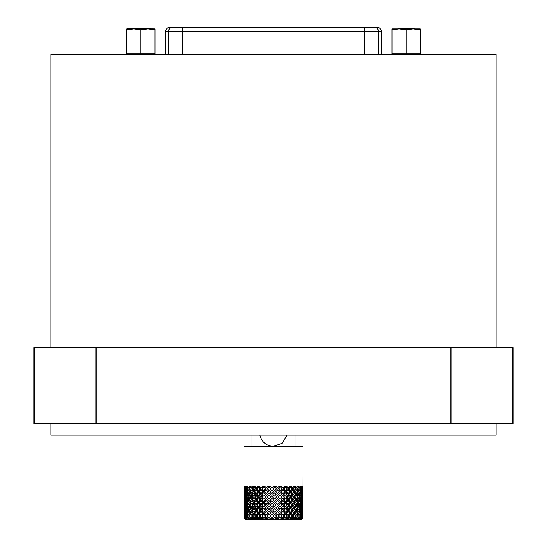 <?xml version="1.0" encoding="UTF-8"?>
<svg xmlns="http://www.w3.org/2000/svg" width="547" height="547" viewBox="0 0 547 547"><rect width="100%" height="100%" fill="white"/><g stroke="black" fill="none" stroke-linecap="round" stroke-linejoin="round"><path stroke-width="0.82" d="M169.796 27.35A4.226 4.164 90 0 0 165.632 31.576L165.413 31.576C166.432 26.68 170.425 27.268 169.645 27.35L377.355 27.35C376.575 27.268 380.568 26.68 381.587 31.576L381.587 54.577M169.98 27.35L374.681 27.35M420.171 53.818L420.171 29.777L413.122 28.895L406.079 29.777L399.03 28.895L391.987 29.777L391.987 28.895L391.987 53.818L420.171 53.818M391.987 53.818L391.987 54.536L391.987 53.818M420.171 29.777L420.171 28.895L420.171 29.777M420.171 28.895L391.987 28.895M414.25 28.649L397.901 28.649M406.079 53.818L406.079 29.777M155.013 53.818L155.013 29.777L147.97 28.895L140.921 29.777L133.878 28.895L126.829 29.777L126.829 28.895L126.829 53.818L155.013 53.818M126.829 53.818L126.829 54.536L126.829 53.818M155.013 29.777L155.013 28.895L155.013 29.777M155.013 28.895L128.88 28.649L149.099 28.649M140.921 53.818L140.921 29.777M287.072 435.091L282.293 443.173L273.493 446.331A13.805 13.805 0 0 1 259.928 435.091M243.989 487.903L243.935 446.557L303.065 446.557L302.983 490.721M245.548 486.652L244.687 486.652L245.548 486.652L245.979 487.903L246.465 486.652L247.873 486.652L248.523 487.903L249.213 486.652L251.128 486.652L250.601 486.919M244.687 486.652L244.434 487.903L243.955 486.652L243.935 487.705M255.189 486.652L252.844 486.652L251.969 487.903L253.323 487.903L254.143 486.652L255.189 486.652L256.187 487.903L257.22 486.652L259.914 486.652L261.035 487.903L262.184 486.652L265.131 486.652L266.334 487.903L267.558 486.652L270.649 486.652L271.893 487.903L273.144 486.652L271.893 487.903M302.149 486.652L302.758 486.652L302.149 486.652L301.814 487.903L301.424 486.652L300.241 486.652L299.688 487.903L299.079 486.652L297.377 486.652L296.618 487.903L295.818 486.652L293.643 486.652L292.713 487.903L291.742 486.652L289.185 486.652L288.112 487.903L287.011 486.652L284.16 486.652L282.984 487.903L281.787 486.652L278.751 486.652L277.514 487.903L276.269 486.652L273.144 486.652M294.573 486.919L293.643 486.652M251.128 486.652L251.969 487.903M302.758 486.652L302.915 487.903L303.011 486.652M301.814 487.903L301.165 487.903M299.688 487.903L298.04 487.903M296.618 487.903L295.161 487.903M292.713 487.903L291.503 487.903L290.594 486.652M288.112 487.903L287.189 487.903L286.156 486.652M282.984 487.903L282.382 487.903L281.267 486.652M277.514 487.903L276.091 486.652M267.934 486.652L266.334 487.903M262.895 486.652L261.822 487.903L261.035 487.903M258.246 486.652L257.281 487.903L256.187 487.903M248.523 487.903L250.095 487.903M245.979 487.903L246.786 487.903M244.434 487.903L244.871 487.903M244.694 494.283L244.229 494.283L244.051 492.744L244.338 496.088M247.709 495.561L248.276 497.1L246.581 497.1L245.979 495.561L245.453 497.1L244.755 497.1L244.434 495.561L243.962 497.1L243.935 495.561L243.989 498.645M245.815 498.173L245.022 498.173L245.788 498.112M246.471 494.283L245.541 494.283L245.077 492.744L244.632 494.543L245.008 496.088L245.788 496.088M245.699 492.744L245.077 492.744M247.012 498.112L246.362 499.657L247.128 501.455L247.996 499.657L249.603 499.657L248.926 498.173L247.012 498.112L248.68 498.112M247.866 494.283L247.128 492.744L246.362 494.543L247.012 496.088L248.68 496.088L249.48 494.283L247.866 494.283L247.012 496.088M248.789 492.744L247.128 492.744M249.131 493.531L249.364 494.044M252.071 500.669L252.68 499.664L253.986 501.455L255.217 501.455L256.522 499.657L255.442 498.173L253.794 498.112L252.673 499.657L251.798 498.173L250.013 498.173L251.497 498.173M251.114 494.283L250.136 492.744L249.076 494.543L249.979 496.088L251.463 496.088L252.523 494.283L251.114 494.283L249.979 496.088M251.606 492.744L250.136 492.744M252.071 493.531L252.523 494.283M253.794 498.112L255.08 498.173M255.175 494.283L253.986 492.744L252.673 494.543L253.794 496.088L255.032 496.088L256.324 494.283L255.175 494.283L253.794 496.088M256.324 494.283L255.217 492.744L253.986 492.744M258.321 498.112L257.022 499.657L258.546 501.455L259.49 501.455L260.967 499.657L259.75 498.173L258.375 498.173L259.326 498.173M259.893 494.283L258.546 492.744L257.022 494.543L258.321 496.088L259.278 496.088L260.755 494.283L259.893 494.283L258.321 496.088M260.755 494.283L259.49 492.744L258.546 492.744M263.394 498.112L261.965 499.657L263.64 501.455L264.263 501.455L265.869 499.657L264.55 498.173L263.456 498.173L264.085 498.173M265.11 494.283L263.64 492.744L261.965 494.543L263.394 496.088L264.037 496.088L265.637 494.283L263.394 496.088M265.637 494.283L264.263 492.744L263.64 492.744M268.837 498.112L267.326 499.657L269.097 501.455L271.052 499.657L269.186 498.173M270.628 494.283L269.097 492.744L267.326 494.543L268.837 496.088L270.806 494.283L268.837 496.088M270.806 494.283L269.097 492.744M274.71 501.455L276.508 499.657L275.032 498.173L274.389 498.112L272.905 499.657L274.71 501.455L273.5 500.245M274.45 496.088L273.5 495.138L274.45 496.088L276.249 494.283L274.71 492.744L273.5 493.955L274.71 492.744M280.276 501.455L282.02 499.657L280.59 498.173L279.613 498.112L278.197 499.657L280.276 501.455L278.197 499.657M278.512 494.543L280.023 496.088L281.767 494.283L280.276 492.744L278.197 494.543L280.276 492.744M285.602 501.455L287.223 499.657L285.896 498.173L284.618 498.112L283.278 499.657L283.934 499.657L285.602 501.455L284.837 501.455L283.278 499.657M283.934 494.543L285.363 496.088L286.99 494.283L285.602 492.744L283.934 494.543L283.278 494.543L284.837 492.744L285.602 492.744M290.484 501.455L291.927 499.657L290.751 498.173L289.219 498.112L288.009 499.657L288.98 499.657L290.484 501.455L289.418 501.455L288.009 499.657M288.98 494.543L290.272 496.088L291.729 494.283L290.484 492.744L288.98 494.543L288.009 494.543L289.418 492.744L290.484 492.744M294.758 501.455L295.975 499.657L294.983 498.173L293.254 498.112L292.214 499.657L293.465 499.657L294.758 501.455L293.424 501.455L292.214 499.657M293.465 494.543L294.58 496.088L295.804 494.283L294.758 492.744L293.465 494.543L292.214 494.543L293.424 492.744L294.758 492.744M298.265 501.455L299.202 499.657L298.122 498.112L296.57 498.112L295.742 499.657L297.233 499.657L298.265 501.455L296.706 501.455M297.233 494.543L298.122 496.088L299.072 494.283L298.265 492.744L297.233 494.543L295.742 494.543L296.289 493.531M296.706 492.744L298.265 492.744M300.775 498.112L300.139 499.657L300.871 501.455L301.5 499.657L300.994 498.173L299.927 498.112M300.139 494.543L300.775 496.088L301.418 494.283L300.871 492.744L300.139 494.543L298.464 494.543L299.059 496.088M300.043 492.744L300.871 492.744M302.443 498.112L302.088 499.657L302.491 501.455L302.792 499.657L302.553 498.173L301.958 498.112M302.088 494.543L302.443 496.088L302.491 492.744L302.088 494.543L301.329 494.543M302.026 492.744L302.491 492.744M302.949 495.561L303.045 497.1L302.915 495.561L302.717 497.1L302.217 497.1L301.814 495.561L301.329 497.1L300.365 497.1L299.688 495.561L298.935 497.1L297.336 497.1L298.04 495.561L299.688 495.561M302.546 495.561L302.915 495.561M303.059 498.112L303.065 501.455L302.963 498.112M302.997 494.543L303.065 492.744L302.717 494.543M302.792 488.915L302.532 486.919L302.088 488.915L302.491 490.721L302.997 488.915M303.011 490.721L303.011 492.744M303.065 490.721L303.065 486.919M243.989 493.531L243.989 489.927M244.071 486.919L244.051 490.721L244.27 486.919M243.935 493.531L243.935 489.927M244.16 491.732L244.434 493.531L244.817 491.732L244.434 489.927L243.976 491.732M244.632 488.915L245.077 490.721L245.624 488.915L245.131 486.919L244.263 488.915M244.434 489.927L244.871 489.927M244.871 493.531L244.434 493.531M244.871 495.561L244.434 495.561M245.131 486.919L245.63 486.919M245.077 490.721L245.699 490.721M245.371 491.732L245.979 493.531L246.69 491.732L245.979 489.927L245.371 491.732L244.817 491.732M246.362 488.915L247.128 490.721L247.996 488.915L247.223 486.919L246.362 488.915L245.624 488.915M245.979 489.927L246.786 489.927M246.786 493.531L245.979 493.531M246.786 495.561L245.979 495.561M247.223 486.919L248.003 486.919M247.128 490.721L248.789 490.721M245.767 487.315L245.131 487.315M247.606 491.732L248.523 493.531L249.528 491.732L248.523 489.927L247.606 491.732L246.69 491.732M249.364 489.421L249.131 489.927M248.878 487.315L249.603 488.915L247.996 488.915M248.523 489.927L250.095 489.927M250.095 493.531L248.523 493.531M249.377 497.1L248.523 495.561L247.729 497.1L248.523 498.645L249.377 497.1L250.895 497.1L250.095 498.645L248.523 498.645M250.895 497.1L250.095 495.561L248.523 495.561M250.259 486.919L249.076 488.915L250.136 490.721L251.285 488.915L250.259 486.919L251.723 486.919M250.136 490.721L251.606 490.721M248.208 487.315L247.223 487.315M250.772 491.732L251.969 493.531L253.24 491.732L251.969 489.927L250.772 491.732L249.528 491.732M250.916 491.958L250.499 492.744M251.723 487.315L253.986 490.721L255.381 488.915L254.136 486.919L252.071 489.927M252.687 488.915L251.285 488.915M251.969 489.927L253.323 489.927L254.512 491.732L253.24 491.732M254.512 491.732L253.323 493.531L251.969 493.531M253.049 497.1L251.969 495.561L250.936 497.1L251.969 498.645L253.049 497.1L254.341 497.1L253.323 498.645L251.969 498.645M254.341 497.1L253.323 495.561L251.969 495.561M254.136 486.919L255.36 486.919L255.36 487.315L254.136 487.315M250.499 490.721L250.916 491.507M253.986 490.721L255.217 490.721L256.522 488.915L255.381 488.915M251.565 487.315L250.259 487.315M256.187 489.927L254.758 491.732L256.187 493.531L257.678 491.732L256.187 489.927L257.281 489.927L258.676 491.732L257.678 491.732M258.676 491.732L257.281 493.531L256.187 493.531M257.459 497.1L256.187 495.561L254.964 497.1L256.187 498.645L257.459 497.1L258.471 497.1L257.281 498.645L256.187 498.645M258.471 497.1L257.281 495.561L256.187 495.561M258.717 486.919L259.647 486.919L259.647 487.315L258.717 487.315L258.717 486.919L257.022 488.915L258.546 490.721L259.49 490.721L260.967 488.915L260.126 488.915L258.717 487.315M255.36 487.315L256.522 488.915M258.546 490.721L260.126 488.915M261.035 489.927L259.428 491.732L261.035 493.531L262.697 491.732L261.035 489.927L261.822 489.927L263.374 491.732L262.697 491.732M263.374 491.732L261.822 493.531L261.035 493.531M262.451 497.1L261.035 495.561L259.654 497.1L261.035 498.645L262.451 497.1L263.148 497.1L261.822 498.645L261.035 498.645M263.148 497.1L261.822 495.561L261.035 495.561M263.832 486.919L264.44 487.315L263.832 486.919L261.965 488.915L263.64 490.721L264.263 490.721L265.869 488.915L263.832 487.315M259.647 487.315L260.967 488.915M263.64 490.721L265.357 488.915M266.334 489.927L264.604 491.732L266.334 493.531L268.098 491.732L266.334 489.927L268.098 491.732M268.44 491.732L266.334 493.531M267.839 497.1L266.334 495.561L264.851 497.1L266.334 498.645L268.201 497.1L266.334 498.645M268.201 497.1L266.334 495.561M269.295 486.919L269.555 487.315L269.295 486.919L267.326 488.915L269.37 490.721L271.052 488.915L269.295 487.315M264.44 487.315L265.869 488.915M269.097 490.721L270.888 488.915M273.5 491.924L271.893 489.927L270.102 491.732L271.893 493.531L273.5 491.534M271.893 489.927L273.685 491.732L271.893 493.531M274.512 498.173L274.936 498.173M273.5 493.955L272.905 494.543L273.5 495.138M271.893 495.561L273.438 497.1L271.893 495.561L270.355 497.1L271.893 498.645L273.438 497.1L271.893 498.645M273.5 488.321L274.909 486.919L272.905 488.915L274.71 490.721L273.5 489.51M269.555 487.315L271.052 488.915M274.71 490.721L276.508 488.915L274.909 486.919M277.514 489.927L275.722 491.732L277.514 493.531L279.285 491.732L277.514 489.927L275.722 491.732M277.514 493.531L275.579 491.732M280.023 496.088L278.197 494.543M275.975 497.1L277.514 498.645L279.032 497.1L277.514 495.561L275.825 497.1L277.514 495.561M278.197 488.915L280.03 486.919L280.467 486.919L278.512 488.915L280.276 490.721L278.512 488.915M280.276 490.721L282.02 488.915L280.467 486.919M282.984 489.927L281.261 491.732L282.984 493.531L284.672 491.732L282.984 489.927L282.382 489.927L280.768 491.732L281.261 491.732M282.984 493.531L282.382 493.531L280.768 491.732M285.363 496.088L284.618 496.088L283.278 494.543M281.507 497.1L282.984 498.645L284.426 497.1L282.984 495.561L281.008 497.1L282.382 495.561L282.984 495.561M283.278 488.915L285.008 486.919L285.78 486.919L283.934 488.915L285.602 490.721L284.837 490.721L283.278 488.915L283.934 488.915M285.602 490.721L287.223 488.915L285.78 486.919M288.112 489.927L286.519 491.732L288.112 493.531L289.65 491.732L288.112 489.927L287.189 489.927L285.698 491.732L286.519 491.732M288.112 493.531L287.189 493.531L285.698 491.732M290.272 496.088L289.219 496.088L288.009 494.543M286.751 497.1L288.112 498.645L289.431 497.1L288.112 495.561L286.751 497.1L285.917 497.1L287.189 495.561L288.112 495.561M288.009 488.915L289.568 486.919L290.648 486.919L288.98 488.915L290.484 490.721L289.418 490.721L288.009 488.915L288.98 488.915M290.484 490.721L291.927 488.915L290.648 486.919M292.713 489.927L291.305 491.732L292.713 493.531L294.047 491.732L292.713 489.927L291.503 489.927L290.183 491.732L291.305 491.732M292.713 493.531L291.503 493.531L290.183 491.732M294.58 496.088L293.254 496.088L292.214 494.543M291.51 497.1L292.713 498.645L293.855 497.1L292.713 495.561L291.51 497.1L290.382 497.1L291.503 495.561L292.713 495.561M292.214 488.915L293.548 486.919L294.895 486.919L293.465 488.915L294.758 490.721L293.424 490.721L292.214 488.915L293.465 488.915M294.758 490.721L295.975 488.915L294.895 486.919M297.698 491.732L296.618 489.927L295.448 491.732L296.618 493.531L297.698 491.732L298.806 491.732L299.688 493.531L300.474 491.732L301.24 491.732L301.814 493.531L302.279 491.732L302.676 491.732L302.915 493.531L302.915 489.927L302.676 491.732M294.689 492.744L294.067 491.732L295.448 491.732M294.067 491.732L294.689 490.721M296.618 489.927L295.161 489.927M295.161 493.531L296.618 493.531M298.122 496.088L296.57 496.088L295.742 494.543M295.626 497.1L296.618 498.645L297.547 497.1L296.618 495.561L295.626 497.1L294.231 497.1L295.161 495.561L296.618 495.561M295.845 488.724L296.289 487.903M298.375 486.919L297.233 488.915L298.265 490.721L299.202 488.915L298.375 486.919L296.809 486.919M295.742 488.915L297.233 488.915M298.265 490.721L296.706 490.721M296.289 489.927L295.845 489.107M300.474 491.732L299.688 489.927L298.806 491.732M297.431 491.274L297.684 490.721M299.688 489.927L298.04 489.927M297.684 492.744L297.431 492.191M298.04 493.531L299.688 493.531M300.775 496.088L299.927 496.088M300.946 486.919L300.139 488.915L300.871 490.721L301.5 488.915L300.946 486.919L300.132 486.919M299.202 488.915L300.139 488.915M300.871 490.721L300.043 490.721M302.279 491.732L301.814 489.927L301.24 491.732M301.814 489.927L301.165 489.927M301.165 493.531L301.814 493.531M302.443 496.088L301.958 496.088M300.973 495.561L301.814 495.561M302.532 486.919L302.081 486.919M301.5 488.915L302.088 488.915M302.491 490.721L302.026 490.721M244.03 498.112L244.051 501.455L244.078 498.173M243.935 498.645L243.962 497.1M244.03 496.088L244.229 494.283M245.008 496.088L245.541 494.283M302.717 497.1L302.949 498.645M301.329 497.1L301.814 498.645L302.217 497.1M298.935 497.1L299.688 498.645L300.365 497.1M245.453 497.1L245.979 498.645L246.581 497.1M244.188 497.1L244.434 498.645L244.755 497.1M247.709 506.296L248.276 507.835L246.581 507.835L245.979 506.296L245.453 507.835L244.755 507.835L244.434 506.296L243.962 507.835L243.935 506.296L243.989 509.38M244.694 505.025L244.229 505.025L244.051 503.479L244.338 506.823M245.815 508.915L245.022 508.915L245.788 508.854M244.871 506.296L244.434 506.296M246.471 505.025L245.541 505.025L245.077 503.479L244.632 505.284L245.008 506.823L245.788 506.823M245.699 503.479L245.077 503.479M247.012 508.854L246.362 510.392L247.128 512.197L247.996 510.392L249.603 510.392L248.926 508.915L247.012 508.854L248.68 508.854M246.786 506.296L245.979 506.296M247.866 505.025L247.128 503.479L246.362 505.284L247.012 506.823L248.68 506.823L249.48 505.025L247.866 505.025L247.012 506.823M248.789 503.479L247.128 503.479M249.131 504.272L249.364 504.778M252.071 511.404L252.68 510.399L253.986 512.197L255.217 512.197L256.522 510.392L255.442 508.915L253.794 508.854L252.673 510.392L251.798 508.915L250.013 508.915L251.497 508.915M249.377 507.835L248.523 506.296L247.729 507.835L248.523 509.38L250.095 509.38L250.895 507.835L249.377 507.835L248.523 509.38M250.895 507.835L250.095 506.296L248.523 506.296M251.114 505.025L250.136 503.479L249.076 505.284L249.979 506.823L251.463 506.823L252.523 505.025L251.114 505.025L249.979 506.823M251.606 503.479L250.136 503.479M252.071 504.272L252.523 505.025M253.794 508.854L255.08 508.915M253.049 507.835L251.969 506.296L250.936 507.835L251.969 509.38L253.323 509.38L254.341 507.835L253.049 507.835L251.969 509.38M254.341 507.835L253.323 506.296L251.969 506.296M255.175 505.025L253.986 503.479L252.673 505.284L253.794 506.823L255.032 506.823L256.324 505.025L255.175 505.025L253.794 506.823M256.324 505.025L255.217 503.479L253.986 503.479M258.321 508.854L257.022 510.392L258.546 512.197L259.49 512.197L260.967 510.392L259.75 508.915L258.375 508.915L259.326 508.915M257.459 507.835L256.187 506.296L254.964 507.835L256.187 509.38L257.281 509.38L258.471 507.835L257.459 507.835L256.187 509.38M258.471 507.835L257.281 506.296L256.187 506.296M259.893 505.025L258.546 503.479L257.022 505.284L258.321 506.823L259.278 506.823L260.755 505.025L259.893 505.025L258.321 506.823M260.755 505.025L259.49 503.479L258.546 503.479M263.394 508.854L261.965 510.392L263.64 512.197L264.263 512.197L265.869 510.392L264.55 508.915L263.456 508.915L264.085 508.915M262.451 507.835L261.035 506.296L259.654 507.835L261.035 509.38L261.822 509.38L263.148 507.835L262.451 507.835L261.035 509.38M263.148 507.835L261.822 506.296L261.035 506.296M265.11 505.025L263.64 503.479L261.965 505.284L263.394 506.823L264.037 506.823L265.637 505.025L263.394 506.823M265.637 505.025L264.263 503.479L263.64 503.479M268.837 508.854L267.326 510.392L269.097 512.197L271.052 510.392L269.186 508.915M267.839 507.835L266.334 506.296L264.851 507.835L266.334 509.38L268.201 507.835L266.334 509.38M268.201 507.835L266.334 506.296M270.628 505.025L269.097 503.479L267.326 505.284L268.837 506.823L270.806 505.025L268.837 506.823M270.806 505.025L269.097 503.479M274.71 512.197L276.508 510.392L275.032 508.915L274.389 508.854L272.905 510.392L274.71 512.197L273.5 510.987M271.893 509.38L273.438 507.835L271.893 506.296L270.355 507.835L271.893 509.38L273.438 507.835L271.893 506.296M274.45 506.823L273.5 505.879L274.45 506.823L276.249 505.025L274.71 503.479L273.5 504.69L274.71 503.479M280.276 512.197L282.02 510.392L280.59 508.915L279.613 508.854L278.197 510.392L280.276 512.197L278.197 510.392M275.975 507.835L277.514 509.38L279.032 507.835L277.514 506.296L275.825 507.835L277.514 506.296M278.512 505.284L280.023 506.823L281.767 505.025L280.276 503.479L278.197 505.284L280.276 503.479M285.602 512.197L287.223 510.392L285.896 508.915L284.618 508.854L283.278 510.392L283.934 510.392L285.602 512.197L284.837 512.197L283.278 510.392M281.507 507.835L282.984 509.38L284.426 507.835L282.984 506.296L281.008 507.835L282.382 506.296L282.984 506.296M283.934 505.284L285.363 506.823L286.99 505.025L285.602 503.479L283.934 505.284L283.278 505.284L284.837 503.479L285.602 503.479M290.484 512.197L291.927 510.392L290.751 508.915L289.219 508.854L288.009 510.392L288.98 510.392L290.484 512.197L289.418 512.197L288.009 510.392M286.751 507.835L288.112 509.38L289.431 507.835L288.112 506.296L286.751 507.835L285.917 507.835L287.189 506.296L288.112 506.296M288.98 505.284L290.272 506.823L291.729 505.025L290.484 503.479L288.98 505.284L288.009 505.284L289.418 503.479L290.484 503.479M294.758 512.197L295.975 510.392L294.983 508.915L293.254 508.854L292.214 510.392L293.465 510.392L294.758 512.197L293.424 512.197L292.214 510.392M291.51 507.835L292.713 509.38L293.855 507.835L292.713 506.296L291.51 507.835L290.382 507.835L291.503 506.296L292.713 506.296M293.465 505.284L294.58 506.823L295.804 505.025L294.758 503.479L293.465 505.284L292.214 505.284L293.424 503.479L294.758 503.479M298.265 512.197L299.202 510.392L298.122 508.854L296.57 508.854L295.742 510.392L297.233 510.392L298.265 512.197L296.706 512.197M295.626 507.835L296.618 509.38L297.547 507.835L296.618 506.296L295.626 507.835L294.231 507.835L295.161 506.296L296.618 506.296M297.233 505.284L298.122 506.823L299.072 505.025L298.265 503.479L297.233 505.284L295.742 505.284L296.289 504.272M296.706 503.479L298.265 503.479M300.775 508.854L300.139 510.392L300.871 512.197L301.5 510.392L300.994 508.915L299.927 508.854M302.949 506.296L303.045 507.835L302.915 506.296L302.717 507.835L302.217 507.835L301.814 506.296L301.329 507.835L300.365 507.835L299.688 506.296L298.935 507.835L297.336 507.835L298.04 506.296L299.688 506.296M303.011 501.455L303.011 503.479M300.139 505.284L300.775 506.823L301.418 505.025L300.871 503.479L300.139 505.284L298.464 505.284L299.059 506.823M300.043 503.479L300.871 503.479M302.997 505.284L303.065 503.479L302.717 505.284M303.059 508.854L303.065 512.197L302.963 508.854M300.973 506.296L301.814 506.296M302.443 508.854L302.088 510.392L302.491 512.197L302.792 510.392L302.553 508.915L301.958 508.854M302.546 506.296L302.915 506.296M302.088 505.284L302.443 506.823L302.491 503.479L302.088 505.284L301.329 505.284M302.026 503.479L302.491 503.479M243.989 504.272L243.989 500.669M243.935 504.272L243.935 500.669M244.16 502.467L244.434 504.272L244.817 502.467L244.434 500.669L243.976 502.467M244.434 498.645L244.871 498.645M245.008 498.112L244.263 499.657M244.434 500.669L244.871 500.669M244.871 504.272L244.434 504.272M244.632 499.657L245.077 501.455L245.699 501.455M245.371 502.467L245.979 504.272L246.69 502.467L245.979 500.669L245.371 502.467L244.817 502.467M245.979 498.645L246.786 498.645M245.077 501.455L245.624 499.657L245.165 498.173M246.362 499.657L245.624 499.657M248.276 497.1L247.709 498.645M245.979 500.669L246.786 500.669M246.786 504.272L245.979 504.272M247.128 501.455L248.789 501.455M247.606 502.467L248.523 504.272L249.528 502.467L248.523 500.669L247.606 502.467L246.69 502.467M249.364 500.156L249.131 500.669M248.523 500.669L250.095 500.669M250.095 504.272L248.523 504.272M249.979 498.112L249.076 499.657L250.136 501.455L251.606 501.455M247.996 499.657L247.278 498.173M250.772 502.467L251.969 504.272L253.24 502.467L251.969 500.669L250.772 502.467L249.528 502.467M250.916 502.693L250.499 503.479M250.136 501.455L251.285 499.657L250.335 498.173M252.687 499.657L251.285 499.657M251.969 500.669L253.323 500.669L254.512 502.467L253.24 502.467M254.512 502.467L253.323 504.272L251.969 504.272M250.499 501.455L250.916 502.242M253.986 501.455L255.381 499.657L254.232 498.173M256.522 499.657L255.381 499.657M256.187 500.669L254.758 502.467L256.187 504.272L257.678 502.467L256.187 500.669L257.281 500.669L258.676 502.467L257.678 502.467M258.676 502.467L257.281 504.272L256.187 504.272M258.546 501.455L260.126 499.657L258.827 498.173M260.967 499.657L260.126 499.657M261.035 500.669L259.428 502.467L261.035 504.272L262.697 502.467L261.035 500.669L261.822 500.669L263.374 502.467L262.697 502.467M263.374 502.467L261.822 504.272L261.035 504.272M263.64 501.455L265.357 499.657L263.948 498.173M265.869 499.657L265.357 499.657M266.334 500.669L264.604 502.467L266.334 504.272L268.098 502.467L266.334 500.669L268.098 502.467M268.44 502.467L266.334 504.272M269.097 501.455L270.888 499.657L269.411 498.173M273.5 502.666L271.893 500.669L270.102 502.467L271.893 504.272L273.5 502.276M271.893 500.669L273.685 502.467L271.893 504.272M274.512 508.915L274.936 508.915M273.5 504.69L272.905 505.284L273.5 505.879M274.45 498.112L273.5 499.062M277.514 498.645L275.825 497.1M277.514 500.669L275.722 502.467L277.514 504.272L279.285 502.467L277.514 500.669L275.722 502.467M277.514 504.272L275.579 502.467M280.023 506.823L278.197 505.284M280.023 498.112L278.512 499.657M282.984 498.645L282.382 498.645L281.008 497.1M282.984 500.669L281.261 502.467L282.984 504.272L284.672 502.467L282.984 500.669L282.382 500.669L280.768 502.467L281.261 502.467M282.984 504.272L282.382 504.272L280.768 502.467M285.363 506.823L284.618 506.823L283.278 505.284M285.363 498.112L283.934 499.657M288.112 498.645L287.189 498.645L285.917 497.1M288.112 500.669L286.519 502.467L288.112 504.272L289.65 502.467L288.112 500.669L287.189 500.669L285.698 502.467L286.519 502.467M288.112 504.272L287.189 504.272L285.698 502.467M290.272 506.823L289.219 506.823L288.009 505.284M290.272 498.112L288.98 499.657M292.713 498.645L291.503 498.645L290.382 497.1M292.713 500.669L291.305 502.467L292.713 504.272L294.047 502.467L292.713 500.669L291.503 500.669L290.183 502.467L291.305 502.467M292.713 504.272L291.503 504.272L290.183 502.467M294.58 506.823L293.254 506.823L292.214 505.284M294.58 498.112L293.465 499.657M296.618 498.645L295.161 498.645L294.231 497.1M297.698 502.467L296.618 500.669L295.448 502.467L296.618 504.272L297.698 502.467L298.806 502.467L299.688 504.272L300.474 502.467L301.24 502.467L301.814 504.272L302.279 502.467L302.676 502.467L302.915 504.272L302.915 500.669L302.676 502.467M294.689 503.479L294.067 502.467L295.448 502.467M294.067 502.467L294.689 501.455M296.618 500.669L295.161 500.669M295.161 504.272L296.618 504.272M298.122 506.823L296.57 506.823L295.742 505.284M298.122 498.112L297.233 499.657M296.289 500.669L295.845 499.849M299.688 498.645L298.04 498.645L297.336 497.1M300.474 502.467L299.688 500.669L298.806 502.467M297.431 502.009L297.684 501.455M299.688 500.669L298.04 500.669M297.684 503.479L297.431 502.925M298.04 504.272L299.688 504.272M300.775 506.823L299.927 506.823M299.202 499.657L300.139 499.657M300.871 501.455L300.043 501.455M301.814 498.645L301.165 498.645M302.279 502.467L301.814 500.669L301.24 502.467M301.814 500.669L301.165 500.669M301.165 504.272L301.814 504.272M302.443 506.823L301.958 506.823M301.5 499.657L302.088 499.657M302.491 501.455L302.026 501.455M244.03 508.854L244.297 512.197M244.03 506.823L244.229 505.025M243.935 509.38L243.962 507.835M245.008 508.854L244.632 510.392L244.263 510.392L244.078 508.915M245.008 506.823L245.541 505.025M244.188 507.835L244.434 509.38L244.871 509.38M244.434 509.38L244.755 507.835M248.276 507.835L247.709 509.38M245.453 507.835L245.979 509.38L246.786 509.38M245.979 509.38L246.581 507.835M249.979 508.854L249.076 510.392L250.136 512.197L251.606 512.197M274.45 508.854L273.5 509.797M280.023 508.854L278.512 510.392M277.514 509.38L275.825 507.835M285.363 508.854L283.934 510.392M282.984 509.38L282.382 509.38L281.008 507.835M290.272 508.854L288.98 510.392M288.112 509.38L287.189 509.38L285.917 507.835M294.58 508.854L293.465 510.392M292.713 509.38L291.503 509.38L290.382 507.835M298.122 508.854L297.233 510.392M296.618 509.38L295.161 509.38L294.231 507.835M299.202 510.392L300.139 510.392M298.935 507.835L299.688 509.38L298.04 509.38L297.336 507.835M299.688 509.38L300.365 507.835M302.717 507.835L302.949 509.38M301.5 510.392L302.088 510.392M301.329 507.835L301.814 509.38L301.165 509.38M301.814 509.38L302.217 507.835M246.772 519.486L244.673 518.221L244.434 517.031L244.242 518.221L245.685 519.65L243.948 518.221L243.935 517.031L243.948 518.221M248.475 519.082L248.707 519.65L248.324 519.65L246.437 518.221L245.979 517.031L245.569 518.221L246.813 519.65M250.601 518.023L251.155 519.65L249.172 518.221L248.523 517.031L247.907 518.221L249.241 519.65L248.707 519.65M251.969 517.031L253.323 517.031L255.08 519.65L252.796 518.221L251.969 517.031L251.244 518.836L252.379 519.65L251.497 519.65M256.187 517.031L257.281 517.031L259.326 519.65L256.187 517.031L255.155 518.836L256.276 519.65L255.08 519.65M261.035 517.031L261.822 517.031L264.085 519.65L261.035 517.031L259.722 518.836L260.796 519.65L259.326 519.65M266.334 517.031L269.186 519.65L266.334 517.031L264.789 518.836L265.774 519.65L264.085 519.65M301.376 519.65L303.011 518.221L302.915 517.031L302.764 518.221L301.376 519.65L302.129 518.221L301.814 517.031L300.153 519.65L299.476 519.65L300.214 518.221L299.688 517.031L297.971 519.65L296.959 519.65L297.336 518.221L296.618 517.031L294.99 518.836L294.901 519.65L293.595 519.65L293.595 518.221L292.713 517.031L290.936 518.836L291.052 519.65L289.507 519.65L288.112 517.031L286.245 518.836L286.58 519.65L284.843 519.65L282.984 517.031L281.096 518.836L281.63 519.65L279.763 519.65L277.514 517.031L275.674 518.836L276.385 519.65L274.457 519.65L271.893 517.031L270.17 518.836L271.032 519.65L269.186 519.65M271.893 517.031L273.5 518.638L273.076 518.221L270.717 518.221M276.338 519.65L275.579 518.836L277.514 517.031M281.5 519.65L280.768 518.836L282.382 517.031L282.984 517.031M286.375 519.65L285.698 518.836L287.189 517.031L288.112 517.031M290.785 519.65L290.183 518.836L291.503 517.031L292.713 517.031M294.573 519.65L294.067 518.836L294.573 518.023M297.595 519.65L297.212 518.836L297.595 518.023M299.749 519.65L299.496 518.836L300.659 518.836M249.131 515.007L249.364 515.52M248.208 517.626L247.223 517.626L247.996 516.019L249.603 516.019L248.878 517.626M250.499 512.197L250.916 512.983M250.916 513.435L250.499 514.221M253.986 514.221L255.217 514.221L256.522 516.019L255.36 518.023L254.136 518.023L255.381 516.019L253.986 514.221L252.071 517.031M256.187 511.404L257.281 511.404L258.676 513.209L257.281 515.007L256.187 515.007L257.678 513.209L256.187 511.404L254.758 513.209L256.187 515.007M263.64 514.221L264.263 514.221L265.869 516.019L264.44 518.023L263.832 518.023L265.357 516.019L263.64 514.221L261.965 516.019L263.832 518.023M266.334 511.404L268.44 513.209L266.334 515.007L268.098 513.209L266.334 511.404L264.604 513.209L266.334 515.007M274.909 518.023L273.5 516.614L274.909 518.023L276.508 516.019L274.71 514.221L273.5 515.431L274.71 514.221M277.514 515.007L275.579 513.209L277.514 511.404L275.722 513.209L277.514 515.007L279.285 513.209L277.514 511.404M285.78 518.023L285.008 518.023L283.278 516.019L284.837 514.221L285.602 514.221L283.934 516.019L285.78 518.023L287.223 516.019L285.602 514.221M288.112 515.007L287.189 515.007L285.698 513.209L287.189 511.404L288.112 511.404L286.519 513.209L288.112 515.007L289.65 513.209L288.112 511.404M294.895 518.023L293.548 518.023L292.214 516.019L293.424 514.221L294.758 514.221L293.465 516.019L294.895 518.023L295.975 516.019L294.758 514.221M294.689 514.221L294.067 513.209L294.689 512.197M297.431 512.744L297.684 512.197M297.684 514.221L297.431 513.667M296.289 517.031L295.845 516.211M295.845 515.828L296.289 515.007M292.713 515.007L291.503 515.007L290.183 513.209L291.503 511.404L292.713 511.404L291.305 513.209L292.713 515.007L294.047 513.209L292.713 511.404M290.648 518.023L289.568 518.023L288.009 516.019L289.418 514.221L290.484 514.221L288.98 516.019L290.648 518.023L291.927 516.019L290.484 514.221M282.984 515.007L282.382 515.007L280.768 513.209L282.382 511.404L282.984 511.404L281.261 513.209L282.984 515.007L284.672 513.209L282.984 511.404M280.467 518.023L278.197 516.019L280.276 514.221L278.512 516.019L280.467 518.023L282.02 516.019L280.276 514.221M273.5 513.401L271.893 511.404L273.685 513.209L271.893 515.007L273.5 513.011M269.097 514.221L271.052 516.019L269.555 518.023L269.295 517.626L270.888 516.019L269.097 514.221L267.326 516.019L269.295 518.023M261.035 511.404L261.822 511.404L263.374 513.209L261.822 515.007L261.035 515.007L262.697 513.209L261.035 511.404L259.428 513.209L261.035 515.007M258.546 514.221L259.49 514.221L260.967 516.019L259.647 518.023L258.717 518.023L260.126 516.019L258.546 514.221L257.022 516.019L258.717 518.023M251.969 511.404L253.323 511.404L254.512 513.209L253.323 515.007L251.969 515.007L253.24 513.209L251.969 511.404L250.772 513.209L249.528 513.209L248.523 511.404L247.606 513.209L246.69 513.209L245.979 511.404L245.371 513.209L244.817 513.209L244.434 511.404L243.976 513.209L243.989 511.404M252.071 515.007L254.136 518.023M296.289 511.404L295.845 510.583M249.364 510.898L249.131 511.404M244.871 517.031L244.434 517.031M246.786 517.031L245.979 517.031M250.095 517.031L248.523 517.031M295.161 517.031L296.618 517.031M298.04 517.031L299.688 517.031M301.165 517.031L301.814 517.031M302.997 516.019L303.065 518.023L303.065 514.221L302.997 516.019L302.491 514.221L302.088 516.019L302.532 518.023L302.792 516.019M303.065 518.023L302.231 519.035M303.011 512.197L303.011 514.221M243.989 515.007L243.935 511.404M243.948 516.019L244.071 518.023L243.948 516.019M243.935 515.007L243.976 513.209M244.051 512.197L244.263 510.392M244.263 516.019L245.131 518.023L245.624 516.019L245.077 514.221L244.632 516.019M244.434 511.404L244.871 511.404M244.16 513.209L244.434 515.007L244.817 513.209M244.871 515.007L244.434 515.007M245.63 518.023L245.131 518.023M244.632 510.392L245.077 512.197L245.699 512.197M245.699 514.221L245.077 514.221M245.767 517.626L245.131 517.626M245.077 512.197L245.624 510.392L245.165 508.915M246.362 510.392L245.624 510.392M245.624 516.019L246.362 516.019L247.223 517.626M245.979 511.404L246.786 511.404M245.371 513.209L245.979 515.007L246.69 513.209M246.786 515.007L245.979 515.007M248.003 518.023L247.223 518.023M247.128 512.197L248.789 512.197M248.789 514.221L247.128 514.221L246.362 516.019M247.996 516.019L247.128 514.221M248.523 511.404L250.095 511.404M247.606 513.209L248.523 515.007L249.528 513.209M250.095 515.007L248.523 515.007M249.076 516.019L250.259 518.023L251.285 516.019L250.136 514.221L249.076 516.019M251.723 518.023L250.259 518.023M247.996 510.392L247.278 508.915M251.606 514.221L250.136 514.221M251.565 517.626L250.259 517.626M250.136 512.197L251.285 510.392L250.335 508.915M252.687 510.392L251.285 510.392M251.285 516.019L252.687 516.019M250.772 513.209L251.969 515.007M254.512 513.209L253.24 513.209M255.36 517.626L254.136 517.626M253.986 512.197L255.381 510.392L254.232 508.915M256.522 510.392L255.381 510.392M255.381 516.019L256.522 516.019M258.676 513.209L257.678 513.209M259.647 517.626L258.717 517.626M258.546 512.197L260.126 510.392L258.827 508.915M260.967 510.392L260.126 510.392M260.126 516.019L260.967 516.019M263.374 513.209L262.697 513.209M264.44 517.626L263.832 517.626M263.64 512.197L265.357 510.392L263.948 508.915M265.869 510.392L265.357 510.392M265.357 516.019L265.869 516.019M268.44 513.209L268.098 513.209M269.097 512.197L270.888 510.392L269.411 508.915M271.893 511.404L270.102 513.209L271.893 515.007M273.5 515.431L272.905 516.019L273.5 516.614M280.768 513.209L281.261 513.209M286.245 518.836L285.698 518.836M283.934 516.019L283.278 516.019M285.698 513.209L286.519 513.209M290.936 518.836L290.183 518.836M288.98 516.019L288.009 516.019M290.183 513.209L291.305 513.209M294.99 518.836L294.067 518.836M293.465 516.019L292.214 516.019M297.698 513.209L296.618 511.404L295.448 513.209L296.618 515.007L297.698 513.209L298.806 513.209L299.688 515.007L300.474 513.209L301.24 513.209L301.814 515.007L302.279 513.209L302.676 513.209L302.915 515.007L302.915 511.404L302.676 513.209M294.067 513.209L295.448 513.209M296.618 511.404L295.161 511.404M298.272 518.836L297.212 518.836M295.161 515.007L296.618 515.007M297.233 516.019L298.375 518.023L299.202 516.019L298.265 514.221L297.233 516.019L295.742 516.019M296.809 518.023L298.375 518.023M296.706 514.221L298.265 514.221M300.474 513.209L299.688 511.404L298.806 513.209M299.688 511.404L298.04 511.404M298.04 515.007L299.688 515.007M300.139 516.019L300.946 518.023L301.5 516.019L300.871 514.221L300.139 516.019L299.202 516.019M300.132 518.023L300.946 518.023M300.871 512.197L300.043 512.197M300.043 514.221L300.871 514.221M302.279 513.209L301.814 511.404L301.24 513.209M301.814 511.404L301.165 511.404M302.067 518.836L301.677 518.836M301.165 515.007L301.814 515.007M302.081 518.023L302.532 518.023M302.088 516.019L301.5 516.019M302.491 512.197L302.026 512.197M302.026 514.221L302.491 514.221M300.153 519.65L301.048 519.65M302.129 518.221L301.445 518.221M297.971 519.65L299.476 519.65M300.214 518.221L299.113 518.221M294.901 519.65L296.959 519.65M297.336 518.221L295.859 518.221M291.052 519.65L293.595 519.65M293.595 518.221L291.797 518.221M286.58 519.65L289.507 519.65M289.131 518.221L287.072 518.221M281.63 519.65L284.843 519.65M284.098 518.221L281.855 518.221M276.385 519.65L279.763 519.65M278.683 518.221L276.338 518.221M271.032 519.65L274.457 519.65M265.774 519.65L269.124 519.65M267.49 518.221L265.192 518.221M260.796 519.65L263.941 519.65M262.122 518.221L259.975 518.221M256.276 519.65L259.107 519.65M257.165 518.221L255.244 518.221M252.379 519.65L254.793 519.65M252.796 518.221L251.169 518.221M249.241 519.65L251.155 519.65M249.172 518.221L247.907 518.221M246.984 519.65L248.324 519.65M246.437 518.221L245.569 518.221M245.685 519.65L246.403 519.65M244.673 518.221L244.242 518.221M243.935 518.221L245.459 519.65M252.023 446.557L252.023 435.091M513.031 347.687L512.607 347.687L512.607 423.781L513.031 423.781L513.031 347.687L513.031 423.781M512.607 423.781L451.09 423.781L451.09 347.687L33.969 347.687L33.969 423.781L34.393 423.781L34.393 347.687M450.078 347.687L450.078 423.781L451.09 423.781M450.078 423.781L96.922 423.781L96.922 347.687M95.91 347.687L95.91 423.781L96.922 423.781M95.91 423.781L34.393 423.781M512.607 347.687L451.09 347.687M50.864 347.687L50.864 54.577L496.136 54.577L496.136 347.687M496.136 423.781L496.136 435.091L50.864 435.091L50.864 423.781M381.368 54.577L381.587 31.576M378.497 54.577L378.497 31.576L381.368 31.576A4.226 4.164 90 0 0 377.204 27.35M165.632 54.577L165.632 31.576L378.497 31.576A4.226 4.164 90 0 0 374.333 27.35M172.667 27.35A4.226 4.164 90 0 0 168.503 31.576L168.503 54.577M182.377 27.35L182.377 54.577M364.623 27.35L364.623 54.577M165.413 31.576L165.413 54.577M420.171 54.536L419.528 54.577M391.987 54.536L392.623 54.577M155.013 54.536L154.377 54.577M126.829 54.536L127.472 54.577M126.829 28.895L128.88 28.649M294.977 435.091L294.977 446.557"/></g></svg>
